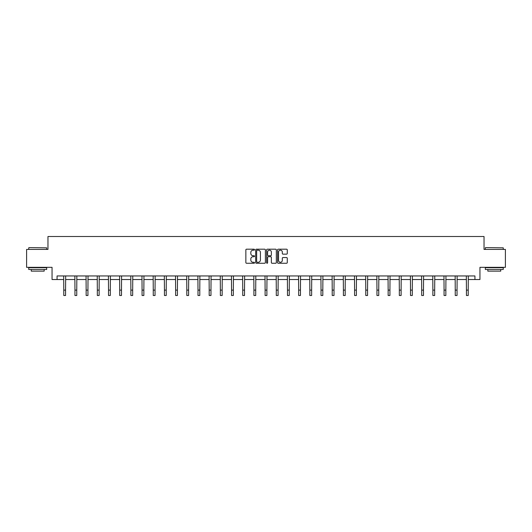 <?xml version="1.0" encoding="UTF-8"?>
<svg xmlns="http://www.w3.org/2000/svg" width="532" height="532" viewBox="0 0 532 532"><rect width="100%" height="100%" fill="white"/><g stroke="black" fill="none" stroke-linecap="round" stroke-linejoin="round"><path stroke-width="0.8" d="M254.529 249.681A0.492 0.492 0 0 0 254.037 249.189L246.555 249.189A0.705 0.705 0 0 0 245.857 249.887L245.857 262.555A0.705 0.705 0 0 0 246.555 263.26L254.037 263.26A0.492 0.492 0 0 0 254.529 262.768A0.492 0.492 0 0 0 254.037 262.276L253.066 262.276A2.254 2.254 0 0 1 250.818 260.022L250.818 258.971A2.254 2.254 0 0 1 253.066 256.717L254.037 256.717A0.492 0.492 0 0 0 254.529 256.225A0.492 0.492 0 0 0 254.037 255.732L253.066 255.732A2.254 2.254 0 0 1 250.818 253.478L250.818 252.421A2.254 2.254 0 0 1 253.066 250.173L254.037 250.173A0.492 0.492 0 0 0 254.529 249.681M286.568 254.15A0.705 0.705 0 0 0 287.273 253.445L287.273 249.887A0.705 0.705 0 0 0 286.568 249.189L278.263 249.189A0.705 0.705 0 0 0 277.558 249.887L277.558 262.555A0.705 0.705 0 0 0 278.263 263.26L286.568 263.26A0.705 0.705 0 0 0 287.273 262.555L287.273 258.266A0.705 0.705 0 0 0 286.568 257.561L283.011 257.561A0.705 0.705 0 0 0 282.312 258.266L282.312 260.394A1.882 1.882 0 0 1 280.43 262.276A1.882 1.882 0 0 1 278.542 260.394L278.542 252.055A1.882 1.882 0 0 1 280.43 250.173A1.882 1.882 0 0 1 282.312 252.055L282.312 253.445A0.705 0.705 0 0 0 283.011 254.15L286.568 254.15M57.07 279.526L57.07 275.942L474.93 275.942L474.93 279.526L479.95 279.526L479.95 267.337L505.4 267.337L505.4 249.415L484.034 249.415L484.034 236.507L47.966 236.507L47.966 249.415L26.6 249.415L26.6 267.337L52.05 267.337L52.05 279.526L63.774 279.526M265.382 249.887A0.705 0.705 0 0 0 264.683 249.189L256.377 249.189A0.705 0.705 0 0 0 255.673 249.887L255.673 262.555A0.705 0.705 0 0 0 256.377 263.26L264.683 263.26A0.705 0.705 0 0 0 265.382 262.555L265.382 249.887M267.317 249.189L275.623 249.189A0.705 0.705 0 0 1 276.327 249.887L276.327 262.555A0.705 0.705 0 0 1 275.623 263.26L272.071 263.26A0.705 0.705 0 0 1 271.367 262.555L271.367 257.422A0.705 0.705 0 0 0 270.662 256.717L268.308 256.717A0.705 0.705 0 0 0 267.603 257.422L267.603 262.768A0.492 0.492 0 0 1 267.111 263.26A0.492 0.492 0 0 1 266.618 262.768L266.618 249.887A0.705 0.705 0 0 1 267.317 249.189M65.569 279.526L74.959 279.526M76.754 279.526L86.144 279.526M87.94 279.526L97.329 279.526M99.125 279.526L108.515 279.526M110.31 279.526L119.7 279.526M121.495 279.526L130.885 279.526M132.674 279.526L142.071 279.526M143.859 279.526L153.256 279.526M155.045 279.526L164.441 279.526M166.23 279.526L175.627 279.526M177.415 279.526L186.812 279.526M188.601 279.526L197.997 279.526M199.786 279.526L209.182 279.526M210.971 279.526L220.361 279.526M222.157 279.526L231.546 279.526M233.342 279.526L242.732 279.526M244.527 279.526L253.917 279.526M255.712 279.526L265.102 279.526M266.898 279.526L276.288 279.526M278.083 279.526L287.473 279.526M289.268 279.526L298.658 279.526M300.454 279.526L309.843 279.526M311.639 279.526L321.029 279.526M322.818 279.526L332.214 279.526M334.003 279.526L343.399 279.526M345.188 279.526L354.585 279.526M356.373 279.526L365.77 279.526M367.559 279.526L376.955 279.526M378.744 279.526L388.141 279.526M389.929 279.526L399.326 279.526M401.115 279.526L410.505 279.526M412.3 279.526L421.69 279.526M423.485 279.526L432.875 279.526M434.671 279.526L444.06 279.526M445.856 279.526L455.246 279.526M457.041 279.526L466.431 279.526M468.227 279.526L474.93 279.526M257.149 250.173A0.492 0.492 0 0 0 256.657 250.665L256.657 261.784A0.492 0.492 0 0 0 257.149 262.276L258.173 262.276A2.254 2.254 0 0 0 260.421 260.022L260.421 252.421A2.254 2.254 0 0 0 258.173 250.173L257.149 250.173M271.367 252.088A1.882 1.882 0 0 0 269.485 250.206A1.882 1.882 0 0 0 267.603 252.088L267.603 255.028A0.705 0.705 0 0 0 268.308 255.732L270.662 255.732A0.705 0.705 0 0 0 271.367 255.028L271.367 252.088M63.687 275.942L63.774 290.113L65.569 290.113L65.662 275.942M63.774 290.113L63.774 295.493L65.569 295.493L65.569 290.113M28.967 247.619L46.676 247.832L28.967 247.619M37.712 269.491L28.748 269.491L28.748 267.696L46.676 267.696L46.676 269.491L37.712 269.491M44.169 269.491L44.169 271.14L31.262 271.14L31.262 269.491M485.536 247.619L503.252 247.832L485.536 247.619M494.288 269.491L485.324 269.491L485.324 267.696L503.252 267.696L503.252 269.491L494.288 269.491M500.738 269.491L500.738 271.14L487.831 271.14L487.831 269.491M74.872 275.942L74.959 290.113L76.754 290.113L76.841 275.942M74.959 290.113L74.959 295.493L76.754 295.493L76.754 290.113M86.058 275.942L86.144 290.113L87.94 290.113L88.026 275.942M86.144 290.113L86.144 295.493L87.94 295.493L87.94 290.113M97.236 275.942L97.329 290.113L99.125 290.113L99.211 275.942M97.329 290.113L97.329 295.493L99.125 295.493L99.125 290.113M108.422 275.942L108.515 290.113L110.31 290.113L110.397 275.942M108.515 290.113L108.515 295.493L110.31 295.493L110.31 290.113M119.607 275.942L119.7 290.113L121.495 290.113L121.582 275.942M119.7 290.113L119.7 295.493L121.495 295.493L121.495 290.113M130.792 275.942L130.885 290.113L132.674 290.113L132.767 275.942M130.885 290.113L130.885 295.493L132.674 295.493L132.674 290.113M141.978 275.942L142.071 290.113L143.859 290.113L143.953 275.942M142.071 290.113L142.071 295.493L143.859 295.493L143.859 290.113M153.163 275.942L153.256 290.113L155.045 290.113L155.138 275.942M153.256 290.113L153.256 295.493L155.045 295.493L155.045 290.113M164.348 275.942L164.441 290.113L166.23 290.113L166.323 275.942M164.441 290.113L164.441 295.493L166.23 295.493L166.23 290.113M175.533 275.942L175.627 290.113L177.415 290.113L177.508 275.942M175.627 290.113L175.627 295.493L177.415 295.493L177.415 290.113M186.719 275.942L186.812 290.113L188.601 290.113L188.694 275.942M186.812 290.113L186.812 295.493L188.601 295.493L188.601 290.113M197.904 275.942L197.997 290.113L199.786 290.113L199.879 275.942M197.997 290.113L197.997 295.493L199.786 295.493L199.786 290.113M209.089 275.942L209.182 290.113L210.971 290.113L211.064 275.942M209.182 290.113L209.182 295.493L210.971 295.493L210.971 290.113M220.275 275.942L220.361 290.113L222.157 290.113L222.25 275.942M220.361 290.113L220.361 295.493L222.157 295.493L222.157 290.113M231.46 275.942L231.546 290.113L233.342 290.113L233.435 275.942M231.546 290.113L231.546 295.493L233.342 295.493L233.342 290.113M242.645 275.942L242.732 290.113L244.527 290.113L244.62 275.942M242.732 290.113L242.732 295.493L244.527 295.493L244.527 290.113M253.831 275.942L253.917 290.113L255.712 290.113L255.806 275.942M253.917 290.113L253.917 295.493L255.712 295.493L255.712 290.113M265.016 275.942L265.102 290.113L266.898 290.113L266.984 275.942M265.102 290.113L265.102 295.493L266.898 295.493L266.898 290.113M276.194 275.942L276.288 290.113L278.083 290.113L278.17 275.942M276.288 290.113L276.288 295.493L278.083 295.493L278.083 290.113M287.38 275.942L287.473 290.113L289.268 290.113L289.355 275.942M287.473 290.113L287.473 295.493L289.268 295.493L289.268 290.113M298.565 275.942L298.658 290.113L300.454 290.113L300.54 275.942M298.658 290.113L298.658 295.493L300.454 295.493L300.454 290.113M309.75 275.942L309.843 290.113L311.639 290.113L311.725 275.942M309.843 290.113L309.843 295.493L311.639 295.493L311.639 290.113M320.936 275.942L321.029 290.113L322.818 290.113L322.911 275.942M321.029 290.113L321.029 295.493L322.818 295.493L322.818 290.113M332.121 275.942L332.214 290.113L334.003 290.113L334.096 275.942M332.214 290.113L332.214 295.493L334.003 295.493L334.003 290.113M343.306 275.942L343.399 290.113L345.188 290.113L345.281 275.942M343.399 290.113L343.399 295.493L345.188 295.493L345.188 290.113M354.492 275.942L354.585 290.113L356.373 290.113L356.467 275.942M354.585 290.113L354.585 295.493L356.373 295.493L356.373 290.113M365.677 275.942L365.77 290.113L367.559 290.113L367.652 275.942M365.77 290.113L365.77 295.493L367.559 295.493L367.559 290.113M376.862 275.942L376.955 290.113L378.744 290.113L378.837 275.942M376.955 290.113L376.955 295.493L378.744 295.493L378.744 290.113M388.047 275.942L388.141 290.113L389.929 290.113L390.023 275.942M388.141 290.113L388.141 295.493L389.929 295.493L389.929 290.113M399.233 275.942L399.326 290.113L401.115 290.113L401.208 275.942M399.326 290.113L399.326 295.493L401.115 295.493L401.115 290.113M410.418 275.942L410.505 290.113L412.3 290.113L412.393 275.942M410.505 290.113L410.505 295.493L412.3 295.493L412.3 290.113M421.603 275.942L421.69 290.113L423.485 290.113L423.578 275.942M421.69 290.113L421.69 295.493L423.485 295.493L423.485 290.113M432.789 275.942L432.875 290.113L434.671 290.113L434.764 275.942M432.875 290.113L432.875 295.493L434.671 295.493L434.671 290.113M443.974 275.942L444.06 290.113L445.856 290.113L445.942 275.942M444.06 290.113L444.06 295.493L445.856 295.493L445.856 290.113M455.159 275.942L455.246 290.113L457.041 290.113L457.128 275.942M455.246 290.113L455.246 295.493L457.041 295.493L457.041 290.113M466.338 275.942L466.431 290.113L468.227 290.113L468.313 275.942M466.431 290.113L466.431 295.493L468.227 295.493L468.227 290.113M28.748 249.415L28.748 247.832M32.838 267.696L32.838 267.337M42.587 267.696L42.587 267.337M46.676 249.415L46.676 247.832M485.324 249.415L485.324 247.832M489.413 267.696L489.413 267.337M499.162 267.696L499.162 267.337M503.252 249.415L503.252 247.832"/></g></svg>
